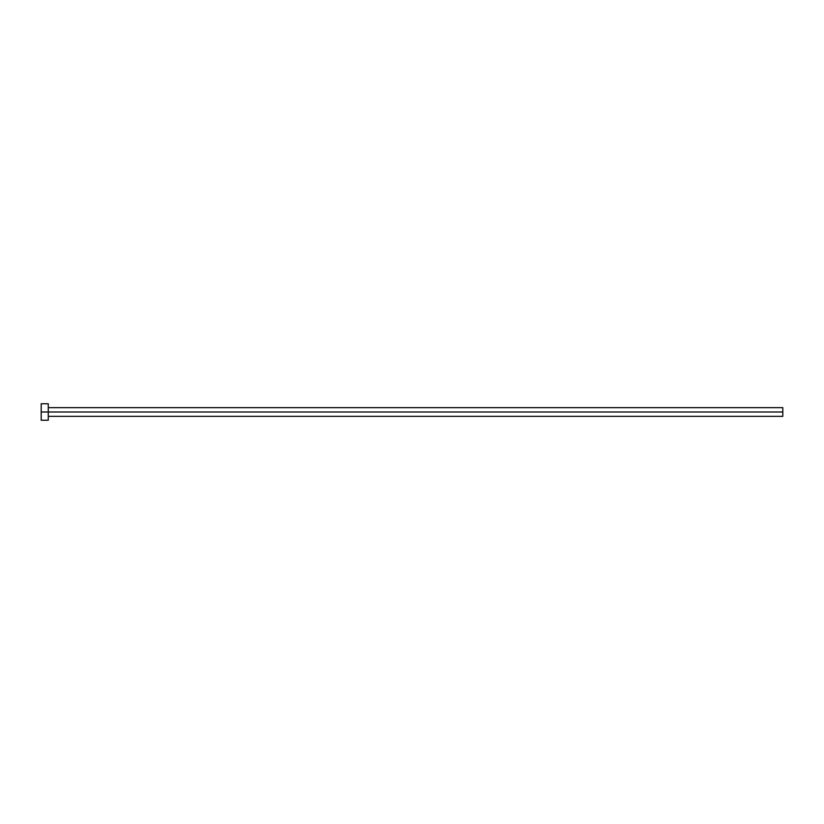 <?xml version="1.0" encoding="UTF-8"?>
<svg xmlns="http://www.w3.org/2000/svg" width="824" height="824" viewBox="0 0 824 824"><rect width="100%" height="100%" fill="white"/><g stroke="black" fill="none" stroke-linecap="round" stroke-linejoin="round"><path stroke-width="0.62" stroke-dasharray="4.12 3.09" d="M48.266 412L782.8 412L782.8 416.357L782.8 412L48.266 412L48.266 420.24L48.266 412L41.2 412L48.266 412L48.266 403.76L48.266 412M41.2 420.24L41.2 403.76L41.2 420.24M782.8 407.643L782.8 412L782.8 407.643"/><path stroke-width="1.24" d="M41.2 420.24L41.2 403.76L41.2 412L782.8 412L782.8 416.357L782.8 412L41.2 412L41.2 420.24L48.266 420.24L48.266 403.76L48.266 420.24M782.8 412L782.8 407.643L782.8 412M48.266 416.357L782.8 416.357M41.2 403.76L48.266 403.76M48.266 407.643L782.8 407.643"/></g></svg>
